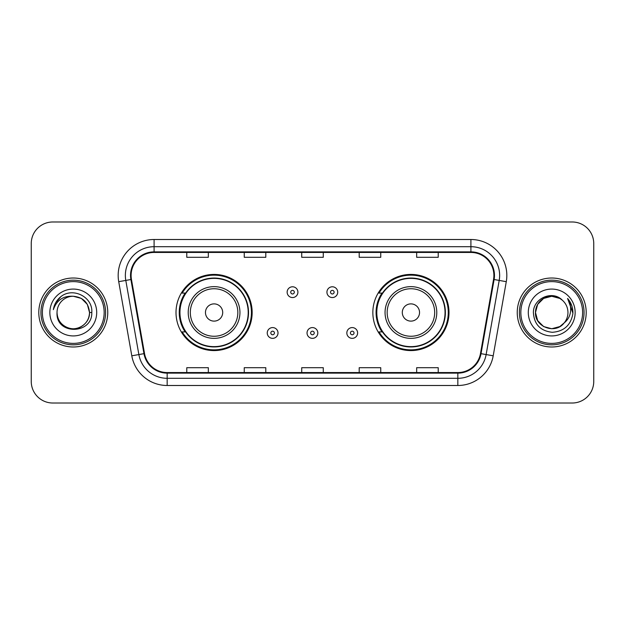 <?xml version="1.0" encoding="UTF-8"?>
<svg xmlns="http://www.w3.org/2000/svg" width="625" height="625" viewBox="0 0 625 625"><rect width="100%" height="100%" fill="white"/><g stroke="black" fill="none" stroke-linecap="round" stroke-linejoin="round"><path stroke-width="0.94" d="M372.844 312.5A38.078 38.078 0 0 0 410.922 350.578A38.078 38.078 0 0 0 448.992 312.5A38.078 38.078 0 0 0 410.922 274.422A38.078 38.078 0 0 0 372.844 312.5M176.008 312.5A38.078 38.078 0 0 0 214.078 350.578A38.078 38.078 0 0 0 252.156 312.5A38.078 38.078 0 0 0 214.078 274.422A38.078 38.078 0 0 0 176.008 312.5M185.141 331.898A34.844 34.844 0 0 1 185.141 293.102M381.977 331.898A34.844 34.844 0 0 1 381.977 293.102M31.25 243.531L31.25 381.469A21.555 21.555 0 0 0 52.805 403.016L572.195 403.016A21.555 21.555 0 0 0 593.75 381.469L593.75 243.531A21.555 21.555 0 0 0 572.195 221.984L52.805 221.984A21.555 21.555 0 0 0 31.25 243.531L31.25 381.469M38.797 312.5A34.484 34.484 0 0 0 73.273 346.984A34.484 34.484 0 0 0 107.758 312.5A34.484 34.484 0 0 0 73.273 278.016A34.484 34.484 0 0 0 38.797 312.5A34.484 34.484 0 0 0 73.273 346.984A34.484 34.484 0 0 0 107.758 312.5A34.484 34.484 0 0 0 73.273 278.016A34.484 34.484 0 0 0 38.797 312.5M517.242 312.5A34.484 34.484 0 0 0 551.727 346.984A34.484 34.484 0 0 0 586.203 312.5A34.484 34.484 0 0 0 551.727 278.016A34.484 34.484 0 0 0 517.242 312.5A34.484 34.484 0 0 0 551.727 346.984A34.484 34.484 0 0 0 586.203 312.5A34.484 34.484 0 0 0 551.727 278.016A34.484 34.484 0 0 0 517.242 312.5M131.109 275.43A22.992 22.992 0 0 1 154.094 252.445L470.906 252.445A22.992 22.992 0 0 1 493.547 279.422L480.469 353.562A22.992 22.992 0 0 1 457.836 372.555L167.164 372.555A22.992 22.992 0 0 1 144.531 353.562L131.453 279.422A22.992 22.992 0 0 1 131.109 275.43M130.531 275.43A23.562 23.562 0 0 0 130.891 279.523L143.961 353.664A23.562 23.562 0 0 0 167.164 373.133L457.836 373.133A23.562 23.562 0 0 0 481.039 353.664L494.109 279.523A23.562 23.562 0 0 0 470.906 251.867L154.094 251.867A23.562 23.562 0 0 0 130.531 275.43M118.719 281.672A35.922 35.922 0 0 1 154.094 239.508L470.906 239.508A35.922 35.922 0 0 1 506.281 281.672L493.203 355.805A35.922 35.922 0 0 1 457.836 385.492L167.164 385.492A35.922 35.922 0 0 1 131.797 355.805L118.719 281.672L125.797 280.422A28.734 28.734 0 0 1 154.094 246.695L470.906 246.695A28.734 28.734 0 0 1 499.203 280.422L486.133 354.562A28.734 28.734 0 0 1 457.836 378.305L167.164 378.305A28.734 28.734 0 0 1 138.867 354.562L125.797 280.422A28.734 28.734 0 0 1 125.359 275.43M572.195 221.984L52.805 221.984M52.805 403.016L572.195 403.016M593.75 381.469L593.75 243.531M301.727 252.445L301.727 257.305L323.273 257.305L323.273 252.445M244.25 252.445L244.25 257.305L265.805 257.305L265.805 252.445M186.781 252.445L186.781 257.305L208.336 257.305L208.336 252.445M359.195 252.445L359.195 257.305L380.75 257.305L380.75 252.445M416.664 252.445L416.664 257.305L438.219 257.305L438.219 252.445M323.273 372.555L323.273 367.695L301.727 367.695L301.727 372.555M265.805 372.555L265.805 367.695L244.25 367.695L244.25 372.555M208.336 372.555L208.336 367.695L186.781 367.695L186.781 372.555M380.75 372.555L380.75 367.695L359.195 367.695L359.195 372.555M438.219 372.555L438.219 367.695L416.664 367.695L416.664 372.555M104.164 312.5A30.891 30.891 0 0 0 73.273 281.609A30.891 30.891 0 0 0 42.383 312.5A30.891 30.891 0 0 0 73.273 343.391A30.891 30.891 0 0 0 104.164 312.5M105.602 312.5A32.328 32.328 0 0 0 73.273 280.172A32.328 32.328 0 0 0 40.945 312.5A32.328 32.328 0 0 0 73.273 344.828A32.328 32.328 0 0 0 105.602 312.5M91.797 312.5L89.516 312.5L87.344 304.383L81.398 298.438L73.273 296.258C83.141 297.219 88.555 302.633 89.516 312.5L87.344 304.383L81.398 298.438L73.273 296.258L81.398 298.438L87.344 304.383L89.516 312.5L87.344 304.383L81.398 298.438L73.273 296.258L81.398 298.438L87.344 304.383L89.516 312.5C89.297 318.625 86.586 323.312 81.398 326.562C71.273 333.047 56.484 324.508 57.039 312.5C55.523 335.195 92.523 334.672 91.797 312.5C93.047 296.969 72.875 286.906 60.93 296.602C56.703 299.984 54.18 304.336 53.352 309.656C56.695 300.125 63.336 295.664 73.273 296.258L81.398 298.438L87.344 304.383L89.516 312.5C90.07 324.508 75.281 333.047 65.156 326.562C59.961 323.312 57.258 318.625 57.039 312.5C56.484 324.508 71.273 333.047 81.398 326.562C86.586 323.312 89.297 318.625 89.516 312.5C89.297 318.625 86.586 323.312 81.398 326.562C71.273 333.047 56.484 324.508 57.039 312.5C57.258 318.625 59.961 323.312 65.156 326.562C75.281 333.047 90.07 324.508 89.516 312.5C90.07 324.508 75.281 333.047 65.156 326.562C59.961 323.312 57.258 318.625 57.039 312.5A16.242 16.242 0 0 1 73.273 296.258L81.398 298.438L87.344 304.383L89.516 312.5A16.242 16.242 0 0 0 89.508 311.906M49.852 312.5A23.422 23.422 0 0 0 73.273 335.922A23.422 23.422 0 0 0 96.703 312.5A23.422 23.422 0 0 0 73.273 289.078A23.422 23.422 0 0 0 49.852 312.5M55.727 302.641L60.93 296.602M222.703 312.5A8.617 8.617 0 0 0 214.078 303.883A8.617 8.617 0 0 0 205.461 312.5A8.617 8.617 0 0 0 214.078 321.117A8.617 8.617 0 0 0 222.703 312.5M239.945 312.5A25.859 25.859 0 0 0 214.078 286.641A25.859 25.859 0 0 0 188.219 312.5A25.859 25.859 0 0 0 214.078 338.359A25.859 25.859 0 0 0 239.945 312.5A25.859 25.859 0 0 1 214.078 338.359A25.859 25.859 0 0 1 188.219 312.5M248.203 312.5A34.125 34.125 0 0 0 214.078 278.375A34.125 34.125 0 0 0 179.953 312.5A34.125 34.125 0 0 0 214.078 346.625A34.125 34.125 0 0 0 248.203 312.5M251.437 312.5A37.359 37.359 0 0 1 182.156 331.898L185.617 331.898A34.445 34.445 0 0 0 248.523 312.586A34.445 34.445 0 0 0 185.617 293.102L182.156 293.102A37.359 37.359 0 0 1 251.437 312.5M419.539 312.5A8.617 8.617 0 0 0 410.922 303.883A8.617 8.617 0 0 0 402.297 312.5A8.617 8.617 0 0 0 410.922 321.117A8.617 8.617 0 0 0 419.539 312.5M436.781 312.5A25.859 25.859 0 0 0 410.922 286.641A25.859 25.859 0 0 0 385.055 312.5A25.859 25.859 0 0 0 410.922 338.359A25.859 25.859 0 0 0 436.781 312.5A25.859 25.859 0 0 1 410.922 338.359A25.859 25.859 0 0 1 385.055 312.5M445.047 312.5A34.125 34.125 0 0 0 410.922 278.375A34.125 34.125 0 0 0 376.797 312.5A34.125 34.125 0 0 0 410.922 346.625A34.125 34.125 0 0 0 445.047 312.5M448.273 312.5A37.359 37.359 0 0 1 378.992 331.898L382.453 331.898A34.445 34.445 0 0 0 445.367 312.586A34.445 34.445 0 0 0 382.453 293.102L378.992 293.102A37.359 37.359 0 0 1 448.273 312.5M559.844 326.562A16.242 16.242 0 0 0 564.227 322.859L559.844 326.562L551.727 328.742L543.602 326.562L537.656 320.617L535.484 312.5L537.656 304.383L543.602 298.438L551.727 296.258L559.844 298.438L562.359 300.227C552.398 289.781 533.211 298.391 533.391 312.5C534.125 324.359 540.406 330.961 552.25 332.297C563.906 331.453 570.781 325.258 572.867 313.719L572.906 312.5C572.844 307.172 571.07 302.5 567.586 298.469C570.234 302.812 571.172 307.492 570.383 312.5C569.672 316.68 567.617 320.141 564.227 322.859L563.898 323.25C555.117 334.508 534.648 326.938 535.484 312.5L537.656 320.617L543.602 326.562L551.727 328.742L559.844 326.562L564.227 322.859L560.586 326.109M582.617 312.5A30.891 30.891 0 0 0 551.727 281.609A30.891 30.891 0 0 0 520.836 312.5A30.891 30.891 0 0 0 551.727 343.391A30.891 30.891 0 0 0 582.617 312.5M584.055 312.5A32.328 32.328 0 0 0 551.727 280.172A32.328 32.328 0 0 0 519.398 312.5A32.328 32.328 0 0 0 551.727 344.828A32.328 32.328 0 0 0 584.055 312.5M564.227 322.859C566.68 319.844 567.922 316.391 567.961 312.5C567.867 307.602 566 303.508 562.359 300.227M528.297 312.5A23.422 23.422 0 0 0 551.727 335.922A23.422 23.422 0 0 0 575.148 312.5A23.422 23.422 0 0 0 551.727 289.078A23.422 23.422 0 0 0 528.297 312.5M559.844 298.438A16.242 16.242 0 0 0 535.484 312.5M567.742 298.648L572.891 313.117L567.586 298.469L571.812 305.805M567.586 298.469L572.906 312.5M297.914 292.172A5.391 5.391 0 0 1 292.531 297.555A5.391 5.391 0 0 1 287.141 292.172A5.391 5.391 0 0 1 292.531 286.781A5.391 5.391 0 0 1 297.914 292.172A5.391 5.391 0 0 0 292.531 286.781A5.391 5.391 0 0 0 287.141 292.172M337.719 292.172A5.391 5.391 0 0 1 332.328 297.555A5.391 5.391 0 0 1 326.938 292.172A5.391 5.391 0 0 1 332.328 286.781A5.391 5.391 0 0 1 337.719 292.172A5.391 5.391 0 0 0 332.328 286.781A5.391 5.391 0 0 0 326.938 292.172M267.242 332.977A5.391 5.391 0 0 1 272.633 327.586A5.391 5.391 0 0 1 278.016 332.977A5.391 5.391 0 0 1 272.633 338.359A5.391 5.391 0 0 1 267.242 332.977A5.391 5.391 0 0 0 272.633 338.359A5.391 5.391 0 0 0 278.016 332.977M307.039 332.977A5.391 5.391 0 0 1 312.43 327.586A5.391 5.391 0 0 1 317.812 332.977A5.391 5.391 0 0 1 312.43 338.359A5.391 5.391 0 0 1 307.039 332.977A5.391 5.391 0 0 0 312.43 338.359A5.391 5.391 0 0 0 317.812 332.977M346.836 332.977A5.391 5.391 0 0 1 352.227 327.586A5.391 5.391 0 0 1 357.617 332.977A5.391 5.391 0 0 1 352.227 338.359A5.391 5.391 0 0 1 346.836 332.977A5.391 5.391 0 0 0 352.227 338.359A5.391 5.391 0 0 0 357.617 332.977M470.906 239.508L470.906 251.867M125.797 280.422L130.891 279.523M167.164 385.492L167.164 373.133M457.836 373.133L457.836 385.492M481.039 353.664L493.203 355.805M131.797 355.805L143.961 353.664M494.109 279.523L506.281 281.672M154.094 239.508L154.094 251.867M237.836 312.5A23.758 23.758 0 0 0 214.078 288.742A23.758 23.758 0 0 0 190.32 312.5A23.758 23.758 0 0 0 214.078 336.258A23.758 23.758 0 0 0 237.836 312.5M434.68 312.5A23.758 23.758 0 0 0 410.922 288.742A23.758 23.758 0 0 0 387.164 312.5A23.758 23.758 0 0 0 410.922 336.258A23.758 23.758 0 0 0 434.68 312.5M290.734 292.172A1.797 1.797 0 0 0 292.531 293.969A1.797 1.797 0 0 0 294.328 292.172A1.797 1.797 0 0 0 292.531 290.375A1.797 1.797 0 0 0 290.734 292.172M330.531 292.172A1.797 1.797 0 0 0 332.328 293.969A1.797 1.797 0 0 0 334.125 292.172A1.797 1.797 0 0 0 332.328 290.375A1.797 1.797 0 0 0 330.531 292.172M274.422 332.977A1.797 1.797 0 0 0 272.633 331.18A1.797 1.797 0 0 0 270.836 332.977A1.797 1.797 0 0 0 272.633 334.773A1.797 1.797 0 0 0 274.422 332.977M314.227 332.977A1.797 1.797 0 0 0 312.43 331.18A1.797 1.797 0 0 0 310.633 332.977A1.797 1.797 0 0 0 312.43 334.773A1.797 1.797 0 0 0 314.227 332.977M354.023 332.977A1.797 1.797 0 0 0 352.227 331.18A1.797 1.797 0 0 0 350.43 332.977A1.797 1.797 0 0 0 352.227 334.773A1.797 1.797 0 0 0 354.023 332.977"/></g></svg>
